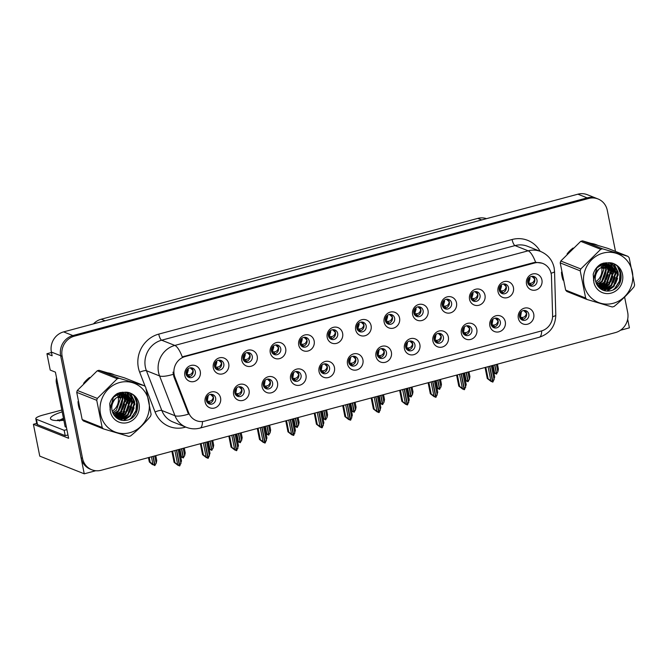 <?xml version="1.0" encoding="UTF-8"?>
<svg xmlns="http://www.w3.org/2000/svg" width="668" height="668" viewBox="0 0 668 668"><rect width="100%" height="100%" fill="white"/><g stroke="black" fill="none" stroke-linecap="round" stroke-linejoin="round"><path stroke-width="1" d="M348.738 362.407A5.01 4.676 111.7 0 0 356.353 364.853A5.01 4.676 111.7 0 0 355.209 356.512A5.01 4.676 111.7 0 0 348.738 362.407M354.04 356.219A5.01 4.676 -68.3 0 1 350.458 365.221M347.502 363.968A8.35 7.799 111.7 0 0 356.812 369.913A8.35 7.799 111.7 0 0 362.924 359.835A8.35 7.799 111.7 0 0 353.614 353.89A8.35 7.799 111.7 0 0 347.502 363.968M377.203 354.783A5.01 4.676 111.7 0 0 384.826 357.23A5.01 4.676 111.7 0 0 383.683 348.888A5.01 4.676 111.7 0 0 377.203 354.783M382.505 348.596A5.01 4.676 -68.3 0 1 378.931 357.597M375.975 356.345A8.35 7.799 111.7 0 0 385.286 362.29A8.35 7.799 111.7 0 0 391.39 352.211A8.35 7.799 111.7 0 0 382.079 346.266A8.35 7.799 111.7 0 0 375.975 356.345M405.676 347.16A5.01 4.676 111.7 0 0 413.292 349.606A5.01 4.676 111.7 0 0 412.148 341.264A5.01 4.676 111.7 0 0 405.676 347.16M410.979 340.981A5.01 4.676 -68.3 0 1 407.396 349.982M404.449 348.721A8.35 7.799 111.7 0 0 413.759 354.675A8.35 7.799 111.7 0 0 419.863 344.596A8.35 7.799 111.7 0 0 410.553 338.643A8.35 7.799 111.7 0 0 404.449 348.721M243.027 358.733A5.01 4.676 111.7 0 0 250.642 361.179A5.01 4.676 111.7 0 0 249.498 352.838A5.01 4.676 111.7 0 0 243.027 358.733M248.329 352.554A5.01 4.676 -68.3 0 1 244.747 361.555M241.791 360.294A8.35 7.799 111.7 0 0 251.101 366.248A8.35 7.799 111.7 0 0 257.213 356.169A8.35 7.799 111.7 0 0 247.903 350.216A8.35 7.799 111.7 0 0 241.791 360.294M328.439 335.862A5.01 4.676 111.7 0 0 336.054 338.317A5.01 4.676 111.7 0 0 334.91 329.967A5.01 4.676 111.7 0 0 328.439 335.862M333.733 329.683A5.01 4.676 -68.3 0 1 330.159 338.684M327.203 337.423A8.35 7.799 111.7 0 0 336.513 343.377A8.35 7.799 111.7 0 0 342.626 333.299A8.35 7.799 111.7 0 0 333.315 327.345A8.35 7.799 111.7 0 0 327.203 337.423M206.387 400.516A5.01 4.676 111.7 0 0 214.002 402.963A5.01 4.676 111.7 0 0 212.858 394.621A5.01 4.676 111.7 0 0 206.387 400.516M211.681 394.337A5.01 4.676 -68.3 0 1 208.107 403.338M205.151 402.078A8.35 7.799 111.7 0 0 214.461 408.031A8.35 7.799 111.7 0 0 220.574 397.953A8.35 7.799 111.7 0 0 211.263 391.999A8.35 7.799 111.7 0 0 205.151 402.078M299.965 343.486A5.01 4.676 111.7 0 0 307.581 345.94A5.01 4.676 111.7 0 0 306.437 337.591A5.01 4.676 111.7 0 0 299.965 343.486M305.268 337.307A5.01 4.676 -68.3 0 1 301.685 346.308M298.738 345.047A8.35 7.799 111.7 0 0 308.048 351.001A8.35 7.799 111.7 0 0 314.152 340.922A8.35 7.799 111.7 0 0 304.842 334.969A8.35 7.799 111.7 0 0 298.738 345.047M214.553 366.356A5.01 4.676 111.7 0 0 222.177 368.803A5.01 4.676 111.7 0 0 221.033 360.461A5.01 4.676 111.7 0 0 214.553 366.356M219.856 360.177A5.01 4.676 -68.3 0 1 216.282 369.179M213.326 367.918A8.35 7.799 111.7 0 0 222.636 373.871A8.35 7.799 111.7 0 0 228.74 363.793A8.35 7.799 111.7 0 0 219.43 357.839A8.35 7.799 111.7 0 0 213.326 367.918M491.089 324.289A5.01 4.676 111.7 0 0 498.704 326.744A5.01 4.676 111.7 0 0 497.56 318.394A5.01 4.676 111.7 0 0 491.089 324.289M496.391 318.11A5.01 4.676 -68.3 0 1 492.809 327.111M489.853 325.85A8.35 7.799 111.7 0 0 499.163 331.804A8.35 7.799 111.7 0 0 505.275 321.726A8.35 7.799 111.7 0 0 495.965 315.772A8.35 7.799 111.7 0 0 489.853 325.85M442.316 305.376A5.01 4.676 111.7 0 0 449.94 307.823A5.01 4.676 111.7 0 0 448.796 299.481A5.01 4.676 111.7 0 0 442.316 305.376M447.618 299.197A5.01 4.676 -68.3 0 1 444.036 308.199M441.089 306.938A8.35 7.799 111.7 0 0 450.399 312.891A8.35 7.799 111.7 0 0 456.503 302.813A8.35 7.799 111.7 0 0 447.193 296.859A8.35 7.799 111.7 0 0 441.089 306.938M263.326 385.269A5.01 4.676 111.7 0 0 270.941 387.724A5.01 4.676 111.7 0 0 269.797 379.374A5.01 4.676 111.7 0 0 263.326 385.269M268.628 379.09A5.01 4.676 -68.3 0 1 265.046 388.091M262.098 386.83A8.35 7.799 111.7 0 0 271.4 392.784A8.35 7.799 111.7 0 0 277.512 382.706A8.35 7.799 111.7 0 0 268.202 376.752A8.35 7.799 111.7 0 0 262.098 386.83M499.255 290.129A5.01 4.676 111.7 0 0 506.878 292.576A5.01 4.676 111.7 0 0 505.734 284.234A5.01 4.676 111.7 0 0 499.255 290.129M504.557 283.95A5.01 4.676 -68.3 0 1 500.983 292.951M498.027 291.691A8.35 7.799 111.7 0 0 507.338 297.644A8.35 7.799 111.7 0 0 513.441 287.566A8.35 7.799 111.7 0 0 504.131 281.612A8.35 7.799 111.7 0 0 498.027 291.691M271.492 351.109A5.01 4.676 111.7 0 0 279.115 353.556A5.01 4.676 111.7 0 0 277.971 345.214A5.01 4.676 111.7 0 0 271.492 351.109M276.794 344.93A5.01 4.676 -68.3 0 1 273.22 353.931M270.264 352.671A8.35 7.799 111.7 0 0 279.575 358.624A8.35 7.799 111.7 0 0 285.679 348.546A8.35 7.799 111.7 0 0 276.368 342.592A8.35 7.799 111.7 0 0 270.264 352.671M413.843 313A5.01 4.676 111.7 0 0 421.466 315.446A5.01 4.676 111.7 0 0 420.322 307.105A5.01 4.676 111.7 0 0 413.843 313M419.145 306.812A5.01 4.676 -68.3 0 1 415.571 315.814M412.615 314.561A8.35 7.799 111.7 0 0 421.925 320.506A8.35 7.799 111.7 0 0 428.029 310.428A8.35 7.799 111.7 0 0 418.719 304.483A8.35 7.799 111.7 0 0 412.615 314.561M234.852 392.893A5.01 4.676 111.7 0 0 242.476 395.339A5.01 4.676 111.7 0 0 241.332 386.997A5.01 4.676 111.7 0 0 234.852 392.893M240.154 386.714A5.01 4.676 -68.3 0 1 236.581 395.715M233.625 394.454A8.35 7.799 111.7 0 0 242.935 400.408A8.35 7.799 111.7 0 0 249.039 390.329A8.35 7.799 111.7 0 0 239.728 384.376A8.35 7.799 111.7 0 0 233.625 394.454M356.904 328.238A5.01 4.676 111.7 0 0 364.528 330.693A5.01 4.676 111.7 0 0 363.384 322.352A5.01 4.676 111.7 0 0 356.904 328.238M362.206 322.059A5.01 4.676 -68.3 0 1 358.632 331.061M355.677 329.808A8.35 7.799 111.7 0 0 364.987 335.754A8.35 7.799 111.7 0 0 371.091 325.675A8.35 7.799 111.7 0 0 361.78 319.73A8.35 7.799 111.7 0 0 355.677 329.808M320.264 370.022A5.01 4.676 111.7 0 0 327.888 372.477A5.01 4.676 111.7 0 0 326.744 364.135A5.01 4.676 111.7 0 0 320.264 370.022M325.566 363.843A5.01 4.676 -68.3 0 1 321.984 372.844M319.037 371.592A8.35 7.799 111.7 0 0 328.347 377.537A8.35 7.799 111.7 0 0 334.451 367.458A8.35 7.799 111.7 0 0 325.141 361.513A8.35 7.799 111.7 0 0 319.037 371.592M385.378 320.623A5.01 4.676 111.7 0 0 392.993 323.07A5.01 4.676 111.7 0 0 391.849 314.728A5.01 4.676 111.7 0 0 385.378 320.623M390.68 314.436A5.01 4.676 -68.3 0 1 387.098 323.437M384.142 322.185A8.35 7.799 111.7 0 0 393.452 328.13A8.35 7.799 111.7 0 0 399.564 318.051A8.35 7.799 111.7 0 0 390.254 312.106A8.35 7.799 111.7 0 0 384.142 322.185M470.79 297.753A5.01 4.676 111.7 0 0 478.405 300.199A5.01 4.676 111.7 0 0 477.261 291.858A5.01 4.676 111.7 0 0 470.79 297.753M476.092 291.574A5.01 4.676 -68.3 0 1 472.51 300.575M469.554 299.314A8.35 7.799 111.7 0 0 478.864 305.268A8.35 7.799 111.7 0 0 484.976 295.189A8.35 7.799 111.7 0 0 475.666 289.236A8.35 7.799 111.7 0 0 469.554 299.314M291.791 377.645A5.01 4.676 111.7 0 0 299.414 380.1A5.01 4.676 111.7 0 0 298.27 371.75A5.01 4.676 111.7 0 0 291.791 377.645M297.093 371.466A5.01 4.676 -68.3 0 1 293.519 380.468M290.563 379.207A8.35 7.799 111.7 0 0 299.874 385.16A8.35 7.799 111.7 0 0 305.977 375.082A8.35 7.799 111.7 0 0 296.675 369.128A8.35 7.799 111.7 0 0 290.563 379.207M527.728 282.506A5.01 4.676 111.7 0 0 535.344 284.96A5.01 4.676 111.7 0 0 534.2 276.61A5.01 4.676 111.7 0 0 527.728 282.506M533.031 276.327A5.01 4.676 -68.3 0 1 529.448 285.328M526.501 284.067A8.35 7.799 111.7 0 0 535.811 290.021A8.35 7.799 111.7 0 0 541.915 279.942A8.35 7.799 111.7 0 0 532.605 273.989A8.35 7.799 111.7 0 0 526.501 284.067M434.142 339.536A5.01 4.676 111.7 0 0 441.765 341.983A5.01 4.676 111.7 0 0 440.621 333.641A5.01 4.676 111.7 0 0 434.142 339.536M439.444 333.357A5.01 4.676 -68.3 0 1 435.87 342.358M432.914 341.097A8.35 7.799 111.7 0 0 442.224 347.051A8.35 7.799 111.7 0 0 448.337 336.973A8.35 7.799 111.7 0 0 439.026 331.019A8.35 7.799 111.7 0 0 432.914 341.097M462.615 331.912A5.01 4.676 111.7 0 0 470.239 334.359A5.01 4.676 111.7 0 0 469.095 326.017A5.01 4.676 111.7 0 0 462.615 331.912M467.917 325.733A5.01 4.676 -68.3 0 1 464.344 334.735M461.388 333.474A8.35 7.799 111.7 0 0 470.698 339.428A8.35 7.799 111.7 0 0 476.802 329.349A8.35 7.799 111.7 0 0 467.491 323.395A8.35 7.799 111.7 0 0 461.388 333.474M186.08 373.98A5.01 4.676 111.7 0 0 193.703 376.426A5.01 4.676 111.7 0 0 192.559 368.085A5.01 4.676 111.7 0 0 186.08 373.98M191.382 367.792A5.01 4.676 -68.3 0 1 187.808 376.794M184.852 375.541A8.35 7.799 111.7 0 0 194.163 381.495A8.35 7.799 111.7 0 0 200.275 371.416A8.35 7.799 111.7 0 0 190.964 365.463A8.35 7.799 111.7 0 0 184.852 375.541M519.554 316.665A5.01 4.676 111.7 0 0 527.177 319.12A5.01 4.676 111.7 0 0 526.033 310.77A5.01 4.676 111.7 0 0 519.554 316.665M524.856 310.486A5.01 4.676 -68.3 0 1 521.282 319.488M518.326 318.227A8.35 7.799 111.7 0 0 527.636 324.18A8.35 7.799 111.7 0 0 533.74 314.102A8.35 7.799 111.7 0 0 524.43 308.148A8.35 7.799 111.7 0 0 518.326 318.227M174.181 374.681A15.03 14.028 111.7 0 0 174.891 377.128L188.71 412.832A15.03 14.028 111.7 0 0 196.317 420.64A15.03 14.028 111.7 0 0 204.75 421.099L541.314 330.986A15.03 14.028 111.7 0 0 552.603 315.405L551.467 276.31A15.03 14.028 111.7 0 0 542.859 263.493A15.03 14.028 111.7 0 0 534.425 263.033L185.17 356.545A15.03 14.028 111.7 0 0 174.181 374.681M620.472 330.251L629.406 327.854L627.669 319.195M84.252 473.812L39.763 456.127L33.4 424.28L68.62 438.283L55.402 372.134L50.217 370.072L46.944 353.723L52.137 355.785L51.386 352.044A16.7 15.589 111.7 0 1 63.602 331.887L577.92 194.188A16.7 15.589 111.7 0 1 587.289 194.697L596.557 198.379A16.7 15.589 111.7 0 0 587.189 197.87L72.87 335.57A16.7 15.589 111.7 0 0 60.654 355.727L84.252 473.812L95.775 470.731M46.944 353.723L51.478 352.504M93.462 323.888A16.7 15.589 -68.3 0 1 101.194 319.221L477.787 218.394A16.7 15.589 -68.3 0 1 486.504 218.661M33.4 424.28L36.723 423.395M78.006 401.56A26.72 24.941 111.7 0 0 78.507 405.693A26.72 24.941 111.7 0 0 79.609 409.634M119.038 418.853A26.72 24.941 111.7 0 0 119.572 418.36M119.856 418.084A26.72 24.941 111.7 0 0 121.125 416.757M121.743 416.047A26.72 24.941 111.7 0 0 124.832 411.538M127.813 403.38A26.72 24.941 111.7 0 0 128.356 398.47M128.365 397.652A26.72 24.941 111.7 0 0 128.314 396.157M128.298 395.865A26.72 24.941 111.7 0 0 128.256 395.414L128.573 396.099M126.302 392.325L128.248 395.373A26.72 24.941 111.7 0 0 127.864 392.592M561.487 272.118A26.72 24.941 111.7 0 0 561.988 276.251A26.72 24.941 111.7 0 0 563.091 280.184M602.519 289.411A26.72 24.941 111.7 0 0 603.054 288.91M607.237 286.071L603.321 288.643A26.72 24.941 111.7 0 0 604.607 287.315M605.225 286.597A26.72 24.941 111.7 0 0 608.306 282.088M611.295 273.93A26.72 24.941 111.7 0 0 611.838 269.02M611.846 268.21A26.72 24.941 111.7 0 0 611.796 266.707M611.779 266.423A26.72 24.941 111.7 0 0 611.738 265.964M609.784 262.875L611.729 265.922A26.72 24.941 111.7 0 0 611.345 263.15M202.496 421.508A19.481 5.736 -105 0 1 200.049 428.079C195.373 429.299 190.772 429.031 186.255 427.278A22.269 20.783 -68.3 0 1 174.974 415.721L159.585 375.934A22.269 20.783 -68.3 0 1 158.525 372.301A22.269 20.783 -68.3 0 1 174.816 345.431A19.481 5.736 75 0 1 182.255 356.896L533.498 262.666L535.619 262.29L542.09 263.192M535.619 262.29A19.481 5.736 -105 0 0 528.171 250.817L174.816 345.431L161.648 340.196A22.269 20.783 111.7 0 0 145.365 367.074A22.269 20.783 111.7 0 0 146.417 370.698L161.815 410.486L174.974 415.721A19.481 4.918 -21.2 0 0 188.51 414.143L173.88 376.727L173.012 372.151M615.495 251.402L607.287 210.362A16.7 15.589 111.7 0 0 598.044 198.972L596.557 198.379A16.7 15.589 111.7 0 0 587.189 197.87L72.87 335.57A16.7 15.589 111.7 0 0 60.654 355.727L81.053 457.78A16.7 15.589 111.7 0 0 90.297 469.178L91.783 469.763A16.7 15.589 111.7 0 0 101.152 470.272L615.47 332.572A16.7 15.589 111.7 0 0 627.686 312.415L624.613 297.043M114.061 374.698A26.72 24.941 111.7 0 0 113.042 374.264A26.72 24.941 111.7 0 0 107.94 372.878M89.637 377.453A26.72 24.941 111.7 0 0 83.583 383.424M597.543 245.248A26.72 24.941 111.7 0 0 596.524 244.814A26.72 24.941 111.7 0 0 591.422 243.436M573.119 248.003A26.72 24.941 111.7 0 0 567.065 253.982M598.044 198.972A16.7 15.589 111.7 0 0 588.667 198.463L74.357 336.163A16.7 15.589 111.7 0 0 62.141 356.32L82.531 458.373A16.7 15.589 111.7 0 0 91.783 469.763M596.875 245.047A26.72 24.941 111.7 0 0 595.772 244.53M113.393 374.498A26.72 24.941 111.7 0 0 112.299 373.98M521.867 317.434L523.019 319.129L521.625 318.937L520.472 317.242L521.867 317.434C524.347 317.459 525.883 316.073 526.467 313.284L523.729 310.511M523.019 319.129L523.704 319.07M521.625 318.937L520.297 318.436M521.449 311.522L520.472 317.242L519.746 317.058L521.007 318.778M519.637 317.008L521.165 311.764M488.058 366.69L490.855 380.685L492.642 382.079L489.886 380.493L491.431 381.42M489.803 366.223L492.959 381.996L494.696 377.053L492.391 365.53M491.347 365.805L494.145 379.808M485.811 367.291L488.116 378.814L487.264 378.48L491.164 381.486M492.642 382.079L489.602 366.273M487.264 378.48L485.068 367.492M488.116 378.814L490.855 380.685M493.093 365.338L494.562 372.686L496.458 374.055L494.637 364.928M496.349 374.08L493.802 372.585M496.424 373.905L497.852 371.809L498.403 369.053L497.426 364.177M494.838 364.87L496.666 373.996M493.694 372.068L494.562 372.686M493.819 372.677L494.863 373.495L493.886 373.011M497.852 371.809L496.382 364.461M534.742 279.099L531.878 276.36M534.642 279.132C534.024 281.929 532.496 283.315 530.041 283.274L528.639 283.082L530 278.498L529.615 277.362M530.041 283.274L531.185 284.969L531.87 284.91M531.185 284.969L529.791 284.777L527.803 282.84M528.463 284.284L529.791 284.777M493.393 325.057L494.545 326.752L493.151 326.56L491.999 324.865L493.393 325.057C495.881 325.082 497.41 323.696 497.994 320.907L495.255 318.135M494.545 326.752L495.23 326.694M493.151 326.56L491.823 326.059M492.976 319.137L491.999 324.865L491.281 324.681L492.533 326.401M491.164 324.631L492.692 319.387M459.584 374.314L462.381 388.308L464.176 389.703L461.413 388.116L462.957 389.043M461.337 373.846L464.485 389.619L466.222 384.676L463.918 373.153M462.874 373.429L465.671 387.432M457.346 374.915L459.651 386.438L458.791 386.096L462.69 389.11M464.176 389.703L461.129 373.896M458.791 386.096L456.603 375.107M459.651 386.438L462.381 388.308M464.928 332.681L466.08 334.376L464.677 334.184L463.534 332.489L464.928 332.681C467.408 332.697 468.944 331.32 469.529 328.531L466.782 325.759M466.08 334.376L466.757 334.317M464.686 334.184L462.807 332.305L464.227 327.011M464.51 326.761L463.534 332.489L462.699 332.255M463.35 333.683L464.06 334.017M431.119 381.929L433.916 395.932L435.703 397.326L432.947 395.74L434.492 396.658M432.864 381.461L436.02 397.243L437.757 392.3L435.452 380.768M434.409 381.052L437.206 395.047M428.873 382.53L431.177 394.062L430.326 393.719L434.217 396.734M435.703 397.326L432.655 381.52M430.326 393.719L428.13 382.731M431.177 394.062L433.916 395.932M436.454 340.304L437.607 341.991L436.212 341.799L435.06 340.112L436.454 340.304C438.934 340.321 440.471 338.943 441.055 336.154L438.317 333.382M437.607 341.991L438.291 341.941M436.212 341.807L434.885 341.306M436.037 334.384L435.06 340.112L434.334 339.928L435.594 341.649M434.225 339.87L435.753 334.635M402.645 389.553L405.443 403.555L407.229 404.95L404.474 403.363L406.019 404.282M404.39 389.085L407.547 404.866L409.284 399.923L406.979 388.392M405.935 388.676L408.732 402.67M400.399 390.154L402.704 401.685L401.852 401.343L405.752 404.357M407.229 404.95L404.19 389.143M401.852 401.343L399.656 390.354M402.704 401.685L405.443 403.555M464.619 372.961L466.089 380.309L467.984 381.678L466.164 372.552M467.876 381.704L465.329 380.209M467.959 381.528L469.379 379.432L469.93 376.677L468.953 371.8M466.373 372.493L468.193 381.62M465.229 379.683L466.089 380.309M465.354 380.301L466.398 381.119L465.421 380.635M469.379 379.432L467.909 372.084M506.269 286.722L503.405 283.975M506.169 286.756C505.559 289.553 504.023 290.931 501.568 290.897L500.173 290.705L501.534 286.121L501.142 284.986M501.568 290.897L502.72 292.592L503.396 292.534M502.72 292.592L501.326 292.4L499.338 290.463M499.998 291.899L501.326 292.4M436.154 380.585L437.623 387.933L439.519 389.302L437.69 380.175M439.41 389.327L436.864 387.824M439.486 389.152L440.905 387.056L441.456 384.3L440.488 379.424M437.899 380.117L439.719 389.244M436.755 387.306L437.623 387.933M436.88 387.924L437.924 388.734L436.947 388.258M440.905 387.056L439.444 379.708M477.804 294.337L474.94 291.599M477.695 294.371C477.086 297.176 475.549 298.554 473.094 298.521L471.7 298.329L473.061 293.745L472.677 292.609M473.094 298.521L474.247 300.208L474.931 300.157M474.247 300.208L472.852 300.024L470.865 298.087M471.525 299.523L472.852 300.024M407.68 388.208L409.15 395.556L410.937 396.951L409.225 387.791M410.937 396.951L408.39 395.448M411.02 396.775L412.44 394.679L412.991 391.924L412.014 387.048M409.426 387.741L411.254 396.867M408.29 394.93L409.15 395.556M408.407 395.548L409.459 396.358L408.474 395.882M412.44 394.679L410.97 387.323M449.33 301.961L446.466 299.222M449.23 301.994C448.62 304.8 447.084 306.178 444.629 306.136L443.235 305.952L444.596 301.36L444.203 300.233M444.629 306.136L445.781 307.831L446.458 307.773M445.781 307.831L444.387 307.647L442.391 305.71M443.051 307.146L444.387 307.647M379.207 395.832L380.676 403.18L382.472 404.574L380.752 395.414M382.472 404.574L379.917 403.071M382.547 404.399L383.966 402.295L384.517 399.547L383.541 394.671M380.96 395.364L382.781 404.491M379.816 402.553L380.676 403.18M379.942 403.171L380.985 403.981L380.009 403.505M383.966 402.295L382.497 394.947M420.865 309.585L418.001 306.846M420.756 309.618C420.147 312.424 418.611 313.801 416.156 313.76L414.761 313.576L416.122 308.983L415.73 307.856M416.156 313.76L417.308 315.455L417.984 315.396M417.308 315.455L415.913 315.271L413.926 313.334M414.586 314.77L415.913 315.271M59.627 420.139L63.452 418.235M67.969 435.002A11.131 2.28 -11.3 0 0 65.222 435.661L37.491 424.631A11.131 2.28 168.7 0 1 36.857 424.063L35.788 418.719A11.131 2.28 168.7 0 1 42.994 415.062L61.807 410.027M65.222 435.661L64.161 430.317L36.423 419.287A11.131 2.28 168.7 0 1 35.788 418.719M64.161 430.317A11.131 2.28 168.7 0 1 66.9 429.658M56.546 377.846A11.131 10.396 111.7 0 0 56.404 382.964L65.155 426.777L66.424 427.278M63.552 418.752L59.861 420.147M63.727 419.604L62.207 420.097M119.497 393.844A19.263 17.986 -68.3 0 1 119.731 395.389M113.852 412.056A19.263 17.986 -68.3 0 1 112.817 413.024M119.263 392.809A19.263 17.986 -68.3 0 1 119.422 393.51M127.58 392.525A26.444 24.683 -68.3 0 1 127.58 392.559A26.444 24.683 -68.3 0 1 127.98 395.256M108.358 372.944A26.444 24.683 -68.3 0 1 111.322 373.88M128.031 395.907A26.444 24.683 -68.3 0 1 128.097 397.243M128.106 397.978A26.444 24.683 -68.3 0 1 127.772 402.111M123.947 412.54A26.444 24.683 -68.3 0 1 121.2 416.281M120.632 416.916A26.444 24.683 -68.3 0 1 119.455 418.11M119.196 418.352A26.444 24.683 -68.3 0 1 118.712 418.786M602.979 264.394A19.263 17.986 -68.3 0 1 603.212 265.947M597.334 282.614A19.263 17.986 -68.3 0 1 596.299 283.583M602.745 263.359A19.263 17.986 -68.3 0 1 602.903 264.069M611.061 263.083A26.444 24.683 -68.3 0 1 611.061 263.108A26.444 24.683 -68.3 0 1 611.462 265.814A26.444 24.683 -68.3 0 1 611.496 266.206M591.84 243.503A26.444 24.683 -68.3 0 1 594.796 244.43M611.512 266.457A26.444 24.683 -68.3 0 1 611.579 267.801M611.587 268.528A26.444 24.683 -68.3 0 1 611.253 272.669M607.429 283.09A26.444 24.683 -68.3 0 1 604.682 286.831M604.114 287.465A26.444 24.683 -68.3 0 1 602.937 288.668M602.678 288.91A26.444 24.683 -68.3 0 1 602.194 289.344L603.288 288.91M129.692 432.755A26.161 24.424 111.7 0 0 148.83 401.176A26.161 24.424 111.7 0 0 119.656 382.522A26.161 24.424 111.7 0 0 100.526 414.102A26.161 24.424 111.7 0 0 129.692 432.755M103.406 428.889L128.782 436.421A30.06 28.064 111.7 0 0 129.692 436.196A30.06 28.064 111.7 0 0 130.602 435.937C138.167 429.708 144.814 423.153 150.534 416.273A30.06 28.064 111.7 0 0 151.118 414.385L145.682 387.189A30.06 28.064 111.7 0 0 144.447 385.795L124.44 377.837L99.064 370.306A30.06 28.064 111.7 0 0 98.154 370.531A30.06 28.064 111.7 0 0 97.252 370.79L77.313 390.463A30.06 28.064 111.7 0 0 76.728 392.341L82.164 419.537A30.06 28.064 111.7 0 0 83.4 420.932L103.406 428.889A30.06 28.064 111.7 0 1 102.171 427.495L96.735 400.291L76.728 392.341M99.064 370.306L119.071 378.263L144.447 385.795M119.071 378.263A30.06 28.064 111.7 0 0 118.161 378.489A30.06 28.064 111.7 0 0 117.259 378.748L97.252 370.79M114.22 415.421L121.125 412.056L125.275 400.065L122.812 394.613M114.003 415.12L120.541 411.822L124.691 399.831L122.453 394.663A21.326 19.915 -68.3 0 1 122.586 395.798M115.113 416.481L117.735 416.122L123.48 412.991L127.63 401L124.215 394.529M114.896 416.231L117.151 415.888L122.895 412.757L127.045 400.767L123.872 394.537M115.965 417.366L120.09 417.057L125.834 413.926L129.984 401.936L125.542 394.621M115.748 417.158L119.505 416.824L125.242 413.692L129.4 401.702L125.217 394.588M116.758 418.043L122.444 417.993L128.189 414.861L132.339 402.871L126.803 394.871M116.574 417.892L121.86 417.759L127.596 414.628L131.755 402.637L126.494 394.796M126.519 394.73L124.749 394.02L118.737 394.036L113.393 397.318L110.02 409.626L110.287 410.628M127.713 395.155L134.109 403.572L129.951 415.571L124.215 418.694L117.151 418.335L124.799 418.936L130.544 415.805L134.694 403.806L128.014 395.272L127.104 394.955L121.092 394.972L115.739 398.262C110.838 404.065 110.471 409.952 114.637 415.93L114.854 416.181C118.011 419.729 121.918 421.107 126.561 420.289C142.793 417.55 140.28 390.955 124.774 392.233L117.359 393.527C113.56 395.915 111.013 399.305 109.719 403.706L110.387 411.805A15.556 14.521 111.7 0 0 127.655 422.568A15.556 14.521 111.7 0 0 139.27 405.392A15.556 14.521 111.7 0 0 124.774 392.233L126.194 394.571M125.659 394.337L124.156 393.786L118.152 393.803L114.996 395.264M112.658 412.649L116.416 410.185L120.566 398.195L118.979 393.97M118.77 393.636L118.386 393.101M112.174 411.204A12.725 11.882 111.7 0 0 118.219 397.251L117.401 394.521M118.595 394.078L119.981 397.961L118.219 397.251A12.725 11.882 111.7 0 0 117.343 394.546M118.395 393.736L118.061 393.227M113.385 414.16L118.77 411.121L122.92 399.13L121.334 394.905M121.125 394.579L120.457 393.677M120.232 393.41L119.564 392.717M113.193 413.809L118.186 410.887L122.336 398.896L120.875 394.888M120.749 394.671L120.098 393.728M119.873 393.444L119.288 392.801M122.586 394.345L121.902 393.636M121.609 393.368L120.833 392.751M122.227 394.379L121.518 393.602M121.267 393.36L120.507 392.717M123.964 394.304L123.188 393.686M122.92 393.502L122.094 393.001M121.818 392.851L120.95 392.467M123.622 394.295L122.862 393.652M122.595 393.452L121.785 392.926M121.509 392.767L120.816 392.425M125.275 394.437L124.448 393.936M124.173 393.794L119.756 392.667M124.949 394.387L124.139 393.861M123.864 393.702L123.004 393.285M123.304 393.402L120.315 392.525M126.219 394.638L125.359 394.22M128.014 395.272L126.511 394.721L120.507 394.738M117.259 394.103A15.556 14.521 111.7 0 0 117.125 393.669M110.387 411.805C109.886 406.211 111.673 401.693 115.739 398.262M82.164 419.537L102.171 427.495M77.313 390.463L97.319 398.412A30.06 28.064 111.7 0 0 96.735 400.291M97.319 398.412L117.259 378.748M122.219 396.642L122.035 394.738M121.935 394.421L121.718 393.803M121.509 393.285L121.309 392.826M115.13 416.214L119.054 413.642M122.578 409.417L124.691 404.115M125.025 398.93L124.073 394.738M123.864 394.22L123.663 393.761M123.538 393.494L122.837 392.191M118.345 418.702L119.238 418.352M119.839 418.084L123.764 415.513M127.287 411.296L129.4 405.985M129.734 400.8L128.782 396.617M120.073 419.846L121.593 419.287M122.194 419.02L126.11 416.456M129.642 412.231L131.755 406.921M132.089 401.735L131.137 397.552M130.928 397.034L128.131 392.659M123.263 420.498L128.465 417.391M131.997 413.166L134.109 407.856M134.443 402.67L130.36 393.46M129.609 419.295L131.329 417.867L135.955 410.628L136.606 402.219L134.201 396.241M122.486 396.6L122.277 394.696M121.793 393.377L121.576 392.884M115.806 416.147L120.708 412.432M125.384 400.833L124.49 395.214M124.148 394.312L123.931 393.819M123.839 393.636L123.054 392.183M116.474 417.817L117.451 417.416M118.161 417.082L123.062 413.367M127.738 401.769L126.845 396.149M126.611 395.506L126.285 394.755M118.161 418.978L118.578 418.844M118.72 418.786L119.806 418.352M120.516 418.018L125.417 414.31M130.093 402.704L129.2 397.084M128.966 396.441L128.59 395.59M128.548 395.506L126.519 392.35M120.399 419.955L122.16 419.287M122.87 418.953L127.772 415.245M132.448 403.639L131.554 398.019M131.32 397.376L128.381 392.726M123.797 420.523L130.118 416.181M134.802 404.583L134.552 401.401L130.703 393.627M131.02 418.527L136.247 410.745L136.907 402.336L135.028 397.201M118.219 397.251L119.781 397.017M120.282 396.942L121.751 396.717M122.778 396.717L122.328 396.917M121.885 397.109L120.482 397.736M613.174 303.305A26.161 24.424 111.7 0 0 632.312 271.726A26.161 24.424 111.7 0 0 603.137 253.08A26.161 24.424 111.7 0 0 584.007 284.66A26.161 24.424 111.7 0 0 613.174 303.305M586.888 299.439L612.264 306.979A30.06 28.064 111.7 0 0 613.174 306.746A30.06 28.064 111.7 0 0 614.076 306.487C621.649 300.266 628.296 293.711 634.015 286.822A30.06 28.064 111.7 0 0 634.6 284.944L629.164 257.739A30.06 28.064 111.7 0 0 627.928 256.345L607.922 248.396L582.546 240.864A30.06 28.064 111.7 0 0 581.636 241.09A30.06 28.064 111.7 0 0 580.734 241.348L560.794 261.013A30.06 28.064 111.7 0 0 560.21 262.891L565.646 290.096A30.06 28.064 111.7 0 0 566.881 291.49L586.888 299.439A30.06 28.064 111.7 0 1 585.652 298.045L580.216 270.849L560.21 262.891M582.546 240.864L602.553 248.813L627.928 256.345M602.553 248.813A30.06 28.064 111.7 0 0 601.643 249.039A30.06 28.064 111.7 0 0 600.732 249.298L580.734 241.348M597.701 285.971L604.607 282.614L608.757 270.615L606.293 265.171M597.484 285.679L604.022 282.38L608.172 270.381L605.934 265.221A21.326 19.915 -68.3 0 1 606.068 266.348M598.595 287.031L601.217 286.681L606.962 283.549L611.111 271.55L607.738 265.129M598.378 286.789L600.632 286.447L606.369 283.315L610.527 271.317L607.354 265.087M599.446 287.916L603.571 287.616L609.316 284.484L613.466 272.486L609.024 265.179M599.229 287.716L602.987 287.382L608.723 284.251L612.882 272.252L608.698 265.138M600.24 288.601L605.926 288.551L611.671 285.42L615.821 273.421L610.285 265.43M600.056 288.451L605.342 288.317L611.078 285.186L615.236 273.187L609.976 265.355M610.001 265.279L608.231 264.578L602.219 264.586L596.875 267.876L593.501 280.184L593.769 281.178M611.195 265.714L617.591 274.13L613.433 286.121L607.696 289.252L600.632 288.893L608.281 289.486L614.026 286.355L618.176 274.364L611.496 265.822L610.585 265.513L604.573 265.522L599.221 268.82C594.32 274.615 593.952 280.51 598.11 286.48L598.336 286.731C601.492 290.288 605.4 291.657 610.043 290.847C626.275 288.108 623.762 261.505 608.256 262.791L600.841 264.085C597.042 266.465 594.495 269.864 593.201 274.264L593.869 282.355A15.556 14.521 111.7 0 0 611.136 293.118A15.556 14.521 111.7 0 0 622.751 275.942A15.556 14.521 111.7 0 0 608.256 262.791M609.141 264.887L607.638 264.344L601.634 264.353L598.478 265.814M596.14 283.207L599.897 280.744L604.047 268.745L602.461 264.52M602.252 264.194L601.868 263.651M595.656 281.754A12.725 11.882 111.7 0 0 601.693 267.81L600.883 265.071M602.077 264.628L603.463 268.511L601.693 267.81A12.725 11.882 111.7 0 0 600.824 265.096M601.876 264.286L601.542 263.776M596.866 284.71L602.252 281.679L606.402 269.68L604.816 265.455M604.607 265.129L603.939 264.236M603.713 263.96L603.045 263.276M596.674 284.359L601.668 281.445L605.818 269.446L604.356 265.438M604.231 265.221L603.58 264.286M603.354 264.002L602.77 263.351M606.06 264.895L605.342 264.152M605.091 263.927L604.315 263.309M605.709 264.937L604.999 264.152M604.749 263.918L603.989 263.267M607.446 264.862L606.669 264.244M606.402 264.06L605.575 263.559M605.3 263.409L604.431 263.017M607.103 264.854L606.344 264.202M606.076 264.01L605.266 263.484M604.991 263.326L604.298 262.975M608.757 264.996L607.93 264.495M607.646 264.344L603.237 263.217M608.431 264.945L607.621 264.419M607.346 264.261L606.486 263.843M606.786 263.952L603.797 263.083M609.7 265.196L608.84 264.779M611.496 265.822L609.993 265.279L603.989 265.288M600.741 264.653A15.556 14.521 111.7 0 0 600.607 264.219M593.869 282.355C593.368 276.761 595.155 272.252 599.221 268.82M565.646 290.096L585.652 298.045M560.794 261.013L580.801 268.97A30.06 28.064 111.7 0 0 580.216 270.849M580.801 268.97L600.732 249.298M605.701 267.2L605.517 265.296M605.417 264.979L605.2 264.361M604.991 263.843L604.79 263.384M598.611 286.772L602.536 284.201M606.06 279.976L608.172 274.665M608.506 269.488L607.554 265.296M607.346 264.779L607.145 264.319M607.02 264.052L606.319 262.749M601.826 289.252L602.72 288.91M610.769 281.846L612.882 276.535M613.216 271.358L612.264 267.167M612.055 266.649L611.754 265.973M603.555 290.405L605.074 289.845M605.676 289.578L609.592 287.006M613.124 282.781L615.236 277.471M615.57 272.293L614.618 268.102M614.41 267.584L611.612 263.217M606.744 291.048L611.946 287.941M615.478 283.716L617.591 278.414M617.925 273.229L613.842 264.019M613.09 289.845L614.81 288.417L619.436 281.186L620.088 272.769L617.683 266.791M605.968 267.158L605.759 265.246M605.275 263.935L605.058 263.434M599.288 286.697L604.189 282.99M608.865 271.392L607.972 265.764M607.63 264.87L607.412 264.369M607.321 264.186L606.536 262.741M599.956 288.367L600.933 287.975M601.643 287.632L606.544 283.925M611.22 272.327L610.327 266.699M610.093 266.064L609.767 265.305M609.675 265.121L608.289 262.791M601.643 289.536L602.06 289.394M603.997 288.568L608.89 284.86M613.575 273.262L612.681 267.634M612.447 267L612.072 266.14M612.03 266.056L610.001 262.9M603.88 290.505L605.642 289.845M606.352 289.503L611.245 285.795M615.929 274.197L615.036 268.569M614.802 267.935L611.863 263.284M607.279 291.073L613.6 286.731M618.284 275.132L618.034 271.951L614.184 264.186M614.502 289.077L619.729 281.303L620.388 272.886L618.51 267.751M601.693 267.81L603.262 267.567M603.763 267.492L605.225 267.267M606.26 267.275L605.809 267.476M605.367 267.668L603.964 268.294M406.411 348.93L407.739 349.431L406.587 347.736L407.981 347.928C410.469 347.944 412.006 346.558 412.582 343.769L409.843 341.006M407.739 349.422L409.818 349.556M407.572 342.008L406.587 347.736L405.868 347.552L407.121 349.264M405.752 347.494L407.28 342.25M374.18 397.176L376.977 411.179L378.764 412.565L376 410.987L377.554 411.906M375.925 396.709L379.182 412.457L380.81 407.547L378.514 396.015M377.462 396.299L380.259 410.294M371.934 397.777L374.239 409.309L373.387 408.966L377.278 411.981M378.764 412.565L375.717 396.767M373.387 408.966L371.191 397.978M374.239 409.309L376.977 411.179M379.516 355.551L380.668 357.238L379.274 357.046L378.121 355.359L379.516 355.551C381.996 355.568 383.532 354.182 384.117 351.393L381.378 348.629M380.668 357.238L381.344 357.18M379.274 357.054L377.395 355.176L378.814 349.873M379.098 349.631L378.121 355.359L377.286 355.117M377.946 356.553L378.647 356.887M345.707 404.8L348.504 418.803L350.291 420.189L347.535 418.611L349.08 419.529M347.452 404.332L350.717 420.08L352.345 415.17L350.04 403.639M348.997 403.923L351.794 417.917M343.461 405.401L345.765 416.932L344.913 416.59L348.813 419.604M350.291 420.189L347.251 404.39M344.913 416.59L342.717 405.601M345.765 416.932L348.504 418.803M351.042 363.175L352.195 364.862L350.8 364.67L349.648 362.983L351.042 363.175C353.531 363.192 355.059 361.805 355.643 359.017L352.904 356.253M352.195 364.862L352.879 364.803M350.8 364.67L349.473 364.177M350.625 357.255L349.648 362.983L348.93 362.791L350.182 364.511M348.813 362.741L350.341 357.497M317.233 412.423L320.03 426.418L321.826 427.812L319.062 426.234L320.607 427.153M318.987 411.956L322.243 427.704L323.871 422.786L321.567 411.263M320.523 411.538L323.32 425.541M314.995 413.024L317.292 424.547L316.44 424.213L320.339 427.228M321.826 427.812L318.778 412.014M316.44 424.213L314.244 413.225M317.292 424.547L320.03 426.418M350.742 403.455L352.211 410.803L353.998 412.198L352.286 403.038M353.998 412.198L351.451 410.695M354.073 412.014L355.501 409.918L356.052 407.171L355.075 402.295M352.487 402.988L354.316 412.114M351.343 410.177L352.211 410.803M351.468 410.795L352.512 411.605L351.535 411.129M355.501 409.918L354.032 402.57M392.392 317.208L389.527 314.469M392.291 317.242C391.673 320.047 390.145 321.425 387.69 321.383L386.288 321.191L387.649 316.607L387.265 315.48M387.69 321.383L388.834 323.078L389.519 323.02M388.834 323.078L387.44 322.886L385.453 320.957M386.112 322.394L387.44 322.886M322.268 411.079L323.738 418.427L325.525 419.821L323.813 410.661M325.525 419.821L322.978 418.318M325.608 419.638L327.028 417.542L327.579 414.795L326.602 409.918M324.022 410.611L325.842 419.738M322.878 417.801L323.738 418.427M322.995 418.41L324.047 419.228L323.07 418.744M327.028 417.542L325.558 410.194M363.918 324.832L361.054 322.093M363.818 324.865C363.208 327.662 361.672 329.048 359.217 329.007L357.823 328.815L359.184 324.231L358.791 323.095M359.217 329.007L360.369 330.702L361.046 330.643M360.369 330.702L358.975 330.51L356.988 328.581M357.647 330.017L358.975 330.51M293.803 418.694L295.273 426.05L297.168 427.411L295.339 418.285M297.06 427.436L294.513 425.942M297.135 427.261L298.554 425.165L299.105 422.418L298.137 417.533M295.548 418.226L297.369 427.353M294.404 425.424L295.273 426.05M294.53 426.034L295.573 426.852L294.596 426.368M298.554 425.165L297.093 417.817M335.453 332.455L332.589 329.716M335.344 332.489C334.735 335.286 333.198 336.672 330.743 336.63L329.349 336.438L330.71 331.854L330.318 330.718M330.743 336.63L331.896 338.325L332.58 338.267M331.896 338.325L330.501 338.133L328.514 336.196M329.174 337.641L330.501 338.133M320.999 371.8L322.335 372.293L321.174 370.606L322.577 370.79C325.057 370.815 326.594 369.429 327.178 366.64L324.431 363.876M322.327 372.293L324.406 372.427M322.16 364.878L321.174 370.606L320.456 370.414L321.709 372.134M320.348 370.364L321.867 365.12M288.768 420.047L291.565 434.041L293.352 435.436L290.597 433.858L292.141 434.776M290.513 419.579L293.77 435.327L295.406 430.409L293.102 418.886M292.058 419.162L294.855 433.165M286.522 420.648L288.826 432.171L287.975 431.837L291.866 434.851M293.352 435.436L290.304 419.629M287.975 431.837L285.779 420.848M288.826 432.171L291.565 434.041M294.104 378.414L295.256 380.109L293.862 379.917L292.709 378.23L294.104 378.414C296.584 378.439 298.12 377.053 298.705 374.264L295.966 371.491M295.256 380.109L295.941 380.05M293.862 379.917L292.534 379.416M293.686 372.502L292.709 378.23L291.983 378.038L293.244 379.758M291.874 377.988L293.402 372.744M260.295 427.67L263.092 441.665L264.879 443.059L262.123 441.473L263.668 442.4M262.04 427.203L265.196 442.976L266.933 438.033L264.628 426.51M263.584 426.785L266.382 440.788M258.048 428.271L260.353 439.795L259.501 439.46L263.401 442.466M264.879 443.059L261.839 427.253M259.501 439.46L257.305 428.472M260.353 439.795L263.092 441.665M265.63 386.037L266.782 387.732L265.388 387.54L264.236 385.845L265.63 386.037C268.118 386.062 269.647 384.676 270.231 381.887L267.492 379.115M266.782 387.732L267.467 387.674M265.388 387.54L264.06 387.039M265.221 380.117L264.236 385.845L263.518 385.661L264.77 387.382M263.401 385.611L264.929 380.368M231.821 435.294L234.618 449.288L236.414 450.683L233.65 449.096L235.194 450.023M233.575 434.826L236.722 450.599L238.459 445.656L236.163 434.133M235.111 434.409L237.908 448.412M229.583 435.895L231.888 447.418L231.036 447.076L234.927 450.09M236.414 450.683L233.366 434.876M231.036 447.076L228.84 436.087M231.888 447.418L234.618 449.288M238.317 395.347L236.923 395.164L235.771 393.469L237.165 393.661C239.645 393.686 241.181 392.3 241.766 389.511L239.019 386.739M237.165 393.661L238.317 395.356L238.994 395.297M236.923 395.164L235.587 394.663M236.748 387.741L235.771 393.469L235.044 393.285L236.297 395.005M234.936 393.235L236.464 387.991M203.356 442.909L206.153 456.912L207.94 458.306L205.185 456.72L206.729 457.647M205.101 442.441L208.257 458.223L209.994 453.28L207.69 441.757M206.646 442.032L209.443 456.027M201.11 443.51L203.414 455.042L202.563 454.699L206.454 457.714M207.94 458.306L204.901 442.5M202.563 454.699L200.367 443.711M203.414 455.042L206.153 456.912M207.122 402.286L208.449 402.787L207.297 401.092L208.692 401.284C211.18 401.301 212.708 399.923 213.292 397.134L210.554 394.362M208.449 402.779L210.529 402.921M208.274 395.364L207.297 401.092L206.571 400.909L207.832 402.629M206.462 400.85L207.99 395.615M174.882 450.533L177.68 464.536L179.467 465.93L176.711 464.344L178.256 465.262M176.636 450.065L179.784 465.846L181.521 460.903L179.216 449.372M178.172 449.656L180.97 463.65M172.636 451.134L174.941 462.665L174.089 462.323L177.989 465.337M179.467 465.93L176.427 450.123M174.089 462.323L171.893 451.334M174.941 462.665L177.68 464.536M265.33 426.318L266.799 433.666L268.695 435.035L266.874 425.908M268.586 435.06L266.039 433.565M268.67 434.885L270.089 432.789L270.64 430.042L269.663 425.157M267.075 425.85L268.903 434.977M265.939 433.048L266.799 433.666M266.056 433.657L267.108 434.476L266.123 433.991M270.089 432.789L268.619 425.441M306.979 340.079L304.115 337.34M306.879 340.112C306.261 342.909 304.733 344.296 302.278 344.254L300.884 344.062L302.237 339.478L301.852 338.342M302.278 344.254L303.431 345.949L304.107 345.89M303.431 345.949L302.028 345.757L300.041 343.82M300.7 345.264L302.028 345.757M236.856 433.941L238.326 441.289L240.221 442.659L238.401 433.532M240.121 442.684L237.566 441.189M240.196 442.508L241.616 440.412L242.167 437.657L241.19 432.78M238.61 433.474L240.43 442.6M237.466 440.671L238.326 441.289M237.591 441.281L238.635 442.099L237.658 441.615M241.616 440.412L240.146 433.064M278.506 347.702L275.65 344.964M278.406 347.736C277.796 350.533 276.26 351.919 273.805 351.877L272.41 351.685L273.771 347.101L273.379 345.966M273.805 351.877L274.957 353.572L275.634 353.514M274.957 353.572L273.563 353.38L271.575 351.443M272.235 352.888L273.563 353.38M208.391 441.565L209.861 448.913L211.756 450.282L209.927 441.156M211.647 450.307L209.101 448.812M211.723 450.132L213.15 448.036L213.702 445.28L212.725 440.404M210.136 441.097L211.956 450.224M208.992 448.286L209.861 448.913M209.117 448.904L210.161 449.714L209.184 449.238M213.15 448.036L211.681 440.688M250.041 355.318L247.177 352.579M249.932 355.351C249.323 358.157 247.795 359.534 245.331 359.501L243.937 359.309L245.298 354.725L244.914 353.589M245.331 359.501L246.484 361.188L247.168 361.137M246.484 361.188L245.089 361.004L243.102 359.067M243.762 360.503L245.089 361.004M179.917 449.188L181.387 456.536L183.174 457.931L181.462 448.779M183.174 457.931L180.627 456.428M183.257 457.755L184.677 455.66L185.228 452.904L184.251 448.028M181.663 448.721L183.491 457.847M180.527 455.91L181.387 456.536M180.644 456.528L181.696 457.338L180.711 456.862M184.677 455.66L183.207 448.303M221.567 362.941L218.703 360.202M221.467 362.974C220.857 365.78 219.321 367.158 216.866 367.124L215.472 366.932L216.833 362.348L216.44 361.213M216.866 367.124L218.019 368.811L218.695 368.761M218.019 368.811L216.624 368.627L214.637 366.69M215.296 368.126L216.624 368.627M151.452 456.812L152.914 464.16L154.709 465.554L152.989 456.394M154.709 465.554L151.945 463.968L152.479 464.669L149.323 461.947L148.463 457.613M154.784 465.379L156.203 463.283L156.755 460.528L155.786 455.651M153.197 456.344L155.018 465.471M149.206 457.413L150.183 462.289L152.914 464.16M150.183 462.289L149.323 461.947M156.203 463.283L154.734 455.927M193.102 370.565L190.238 367.826M192.994 370.598C192.384 373.404 190.848 374.781 188.393 374.74L186.998 374.556L188.359 369.963L187.967 368.836M188.393 374.74L189.545 376.435L190.221 376.376M189.545 376.435L188.151 376.251L186.163 374.314M186.823 375.75L188.151 376.251M174.891 377.128L173.88 376.727M51.386 352.044L62.141 356.32M63.602 331.887L74.357 336.163M577.92 194.188L588.667 198.463M477.787 218.394L481.695 219.947M101.194 319.221L105.11 320.774M534.425 263.033L533.498 262.666M185.17 356.545L184.251 356.178M188.71 412.832L187.7 412.432M512.089 239.511A5.569 1.637 -105 0 0 515.011 245.59L161.648 340.196A5.569 1.637 -105 0 1 158.733 334.117L512.089 239.511A27.831 25.985 -68.3 0 1 540.145 251.293M527.511 246.275A22.269 20.783 111.7 0 0 515.011 245.59L528.171 250.817A22.269 20.783 -68.3 0 1 540.671 251.502L527.511 246.275M173.221 374.33A19.481 4.918 -21.2 0 1 159.585 375.934L146.417 370.698A5.569 1.403 158.8 0 0 139.687 372.251A27.831 25.985 -68.3 0 1 158.733 334.117M541.715 330.877A19.481 5.736 75 0 1 539.276 337.256L200.049 428.079M552.586 316.707A19.481 2.931 -1.7 0 0 555.801 314.987C555.434 326.193 549.923 333.616 539.276 337.256M551.058 273.204A19.481 2.931 -1.7 0 0 554.54 271.417L555.801 314.987M185.754 427.077L184.802 427.336A27.831 25.985 -68.3 0 1 155.085 412.031L146.234 389.152M145.29 386.73L139.687 372.251M82.531 458.373L81.053 457.78M155.085 412.031A5.569 1.403 158.8 0 1 161.815 410.486A22.269 20.783 111.7 0 0 173.096 422.042L186.255 427.278M184.677 426.652A5.569 1.637 -105 0 0 184.802 427.336M529.173 284.618L527.92 282.898L529.565 278.381L529.332 277.604M500.708 292.242L499.447 290.522L501.1 286.004L500.858 285.228M472.234 299.865L470.982 298.137L472.627 293.628L472.393 292.851M443.761 307.48L442.508 305.76L444.162 301.251L443.919 300.475M415.296 315.104L414.035 313.384L415.688 308.875L415.446 308.098M63.861 420.306A23.714 4.851 168.7 0 1 50.459 418.594A23.714 4.851 168.7 0 1 62.174 411.855M56.404 382.964L57.665 383.465M37.491 424.631L36.423 419.287M122.269 393.611A21.326 19.915 -68.3 0 1 122.353 394.095M122.653 396.775A21.326 19.915 -68.3 0 1 122.678 398.019M122.511 400.591A21.326 19.915 -68.3 0 1 119.363 409.634M117.677 412.039A21.326 19.915 -68.3 0 1 114.888 414.928M121.952 392.258A21.326 19.915 -68.3 0 1 122.127 392.951M125.066 392.241A23.939 22.345 -68.3 0 1 125.267 393.176A23.939 22.345 -68.3 0 1 125.459 394.254M125.542 394.855A23.939 22.345 -68.3 0 1 125.676 396.224M125.726 396.992A23.939 22.345 -68.3 0 1 125.45 401.76M122.127 411.02A23.939 22.345 -68.3 0 1 118.879 415.329M118.236 415.989A23.939 22.345 -68.3 0 1 116.95 417.183M605.742 264.161A21.326 19.915 -68.3 0 1 605.834 264.645M606.135 267.325A21.326 19.915 -68.3 0 1 606.16 268.578M605.993 271.15A21.326 19.915 -68.3 0 1 602.845 280.193M601.158 282.597A21.326 19.915 -68.3 0 1 598.369 285.486M605.433 262.816A21.326 19.915 -68.3 0 1 605.609 263.509M608.548 262.791A23.939 22.345 -68.3 0 1 608.748 263.726A23.939 22.345 -68.3 0 1 608.94 264.812A23.939 22.345 -68.3 0 1 608.974 265.029M609.024 265.405A23.939 22.345 -68.3 0 1 609.158 266.774M609.208 267.551A23.939 22.345 -68.3 0 1 608.932 272.31M605.609 281.57A23.939 22.345 -68.3 0 1 602.361 285.887M601.718 286.547A23.939 22.345 -68.3 0 1 600.432 287.733M407.981 347.928L409.133 349.614M386.822 322.727L385.57 321.007L387.215 316.498L386.981 315.722M358.349 330.351L357.096 328.631L358.749 324.122L358.507 323.345M329.883 337.975L328.631 336.254L330.276 331.745L330.034 330.961M322.577 370.79L323.729 372.485M208.692 401.284L209.844 402.971M301.41 345.598L300.157 343.878L301.802 339.361L301.569 338.584M272.945 353.222L271.684 351.502L273.337 346.984L273.095 346.208M244.471 360.845L243.219 359.125L244.864 354.608L244.63 353.831M215.998 368.469L214.745 366.74L216.399 362.231L216.156 361.455M187.533 376.084L186.272 374.364L187.925 369.855L187.683 369.078M542.859 263.493L541.973 263.142M554.54 271.417L554.123 267.693C552.386 260.036 547.902 254.642 540.671 251.502M63.802 420.005L57.565 419.98L59.636 421.007"/></g></svg>
